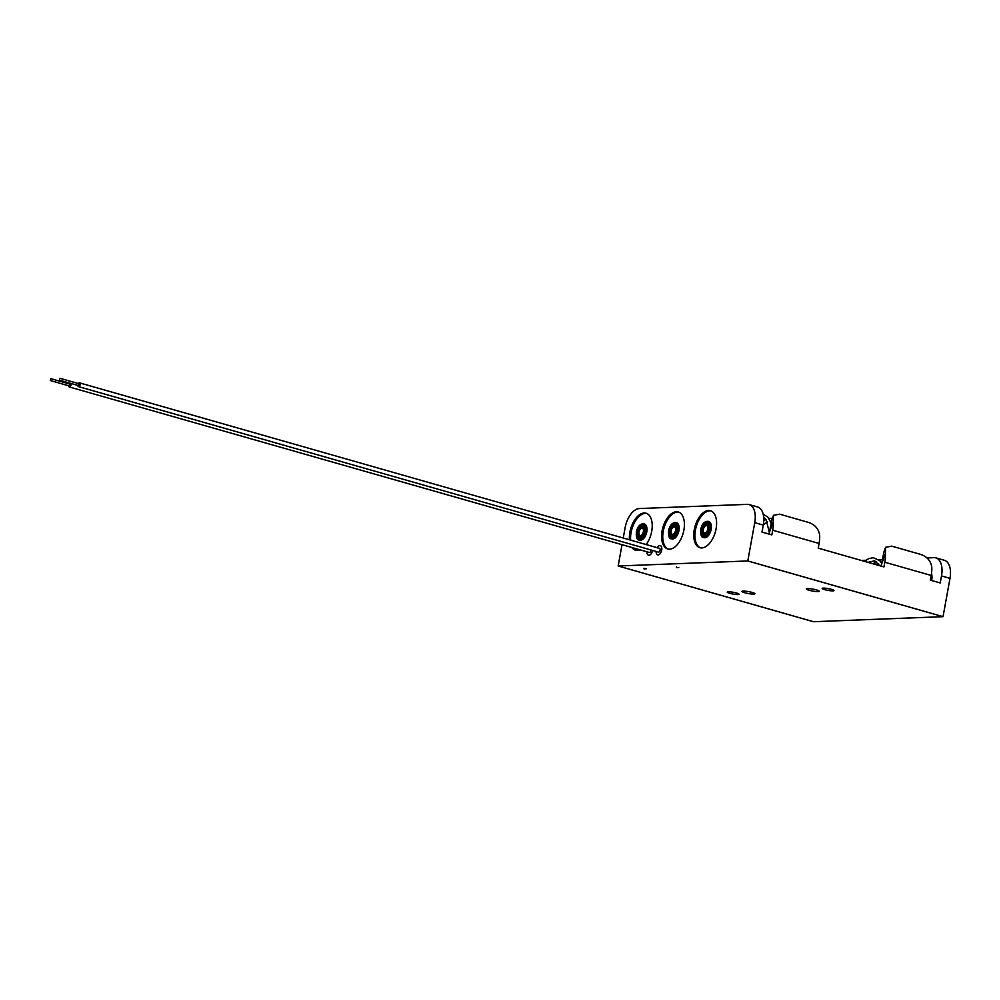 <?xml version="1.0" encoding="UTF-8"?>
<svg xmlns="http://www.w3.org/2000/svg" width="1000" height="1000" viewBox="0 0 1000 1000"><rect width="100%" height="100%" fill="white"/><g stroke="black" fill="none" stroke-linecap="round" stroke-linejoin="round"><path stroke-width="1.5" d="M703.388 529.412A3.85 2.112 -74.1 0 0 704.513 533.025A3.85 2.112 -74.1 0 0 707.75 529.237A3.85 2.112 -74.1 0 0 706.625 525.625A3.85 2.112 -74.1 0 0 703.388 529.412M708.562 529.212A5.288 2.9 105.9 0 1 705.05 534.412A5.288 2.9 105.9 0 1 702.562 529.438A5.288 2.9 105.9 0 1 707.812 524.738A5.288 2.9 105.9 0 1 708.587 529.087M703.812 537.562A8.413 4.612 -74.1 0 0 704.075 537.65A8.413 4.612 -74.1 0 0 711.15 529.375A8.413 4.612 -74.1 0 0 708.688 521.462A8.413 4.612 -74.1 0 0 708.425 521.413M931.538 573.375A13.225 7.25 105.9 0 1 931.688 580.525M77.862 385.425A1.95 1.062 -74.1 0 0 78.487 386.613A1.95 1.062 -74.1 0 0 80.125 384.7A1.95 1.062 -74.1 0 0 79.55 382.875A1.95 1.062 -74.1 0 0 78.4 383.55M78.487 386.613L658.438 552.112A1.95 1.062 -74.1 0 0 660.075 550.2A1.95 1.062 -74.1 0 0 659.5 548.362L79.55 382.875M78.475 384.762L78.75 385.675L79.575 384.725L79.287 383.812L59.95 378.288L59.425 380.163L59.95 378.288M68.725 385.775A1.95 1.062 -74.1 0 0 69.35 386.975A1.95 1.062 -74.1 0 0 70.987 385.05A1.95 1.062 -74.1 0 0 70.675 383.375M70.125 383.212A1.95 1.062 -74.1 0 0 69.262 383.913M69.35 386.975L649.3 552.463A1.95 1.062 -74.1 0 0 650.938 550.55A1.95 1.062 -74.1 0 0 650.987 549.987M69.338 385.125L69.612 386.037L70.438 385.075L70.15 384.162L50.812 378.65L50.287 380.513L50.812 378.65M639.012 531.912A3.85 2.112 -74.1 0 0 640.138 535.525A3.85 2.112 -74.1 0 0 643.375 531.737A3.85 2.112 -74.1 0 0 642.25 528.125A3.85 2.112 -74.1 0 0 639.012 531.912M644.212 531.587A5.288 2.9 -74.1 0 0 643.438 527.238A5.288 2.9 -74.1 0 0 638.188 531.938A5.288 2.9 -74.1 0 0 640.675 536.9A5.288 2.9 -74.1 0 0 644.188 531.712M644.05 523.9A8.413 4.612 105.9 0 1 644.312 523.962A8.413 4.612 105.9 0 1 646.775 531.875A8.413 4.612 105.9 0 1 639.688 540.15A8.413 4.612 105.9 0 1 639.438 540.062M652.562 550.438A4.812 2.637 105.9 0 1 652.562 550.487A4.812 2.637 105.9 0 1 648.512 555.212A4.812 2.637 105.9 0 1 646.975 551.8A4.812 2.637 -74.1 0 0 648.512 555.212A4.812 2.637 -74.1 0 0 652.562 550.487A4.812 2.637 -74.1 0 0 652.562 550.438M671.2 530.662A3.85 2.112 -74.1 0 0 672.325 534.275A3.85 2.112 -74.1 0 0 675.562 530.487A3.85 2.112 -74.1 0 0 674.438 526.875A3.85 2.112 -74.1 0 0 671.2 530.662M676.375 530.462A5.288 2.9 105.9 0 1 672.862 535.65A5.288 2.9 105.9 0 1 670.375 530.688A5.288 2.9 105.9 0 1 675.625 525.988A5.288 2.9 105.9 0 1 676.4 530.337M671.625 538.812A8.413 4.612 -74.1 0 0 671.888 538.9A8.413 4.612 -74.1 0 0 678.962 530.625A8.413 4.612 -74.1 0 0 676.5 522.712A8.413 4.612 -74.1 0 0 676.237 522.65M657.188 547.7A4.812 2.637 105.9 0 1 660.288 545.612A4.812 2.637 105.9 0 1 661.7 550.138A4.812 2.637 105.9 0 1 657.65 554.862A4.812 2.637 105.9 0 1 656.112 551.45A4.812 2.637 -74.1 0 0 657.65 554.862A4.812 2.637 -74.1 0 0 661.7 550.138A4.812 2.637 -74.1 0 0 660.288 545.612A4.812 2.637 -74.1 0 0 657.188 547.7M824.65 589.625A6.012 0.887 10.3 0 1 822.15 588.413A6.012 0.887 10.3 0 1 825.413 588.212A6.012 0.887 10.3 0 1 831.475 589.362A6.012 0.887 10.3 0 1 833.975 590.562A6.012 0.887 10.3 0 1 830.713 590.775A6.012 0.887 10.3 0 1 824.65 589.625M729.725 593.312A6.012 0.887 10.3 0 1 727.225 592.1A6.012 0.887 10.3 0 1 730.487 591.9A6.012 0.887 10.3 0 1 736.538 593.038A6.012 0.887 10.3 0 1 739.05 594.25A6.012 0.887 10.3 0 1 735.788 594.45A6.012 0.887 10.3 0 1 729.725 593.312M662.075 530.887A19.225 10.537 -74.1 0 0 667.712 548.962A19.225 10.537 -74.1 0 0 683.9 530.037A19.225 10.537 -74.1 0 0 678.263 511.975A19.225 10.537 -74.1 0 0 662.075 530.887M678.863 512.175A19.225 10.537 -74.1 0 0 663.275 531.225A19.225 10.537 -74.1 0 0 668.325 549.1M629.462 539.788A19.225 10.537 105.9 0 1 629.888 532.137A19.225 10.537 105.9 0 1 646.075 513.225A19.225 10.537 105.9 0 1 651.712 531.287A19.225 10.537 105.9 0 1 646.175 544.562M640.025 549.825A19.225 10.537 105.9 0 1 635.525 550.2A19.225 10.537 105.9 0 1 631.912 547.5M636.138 550.35A19.225 10.537 105.9 0 1 633.112 547.85M630.65 540.138A19.225 10.537 105.9 0 1 631.087 532.475A19.225 10.537 105.9 0 1 646.675 513.425M716.087 528.787A19.225 10.537 105.9 0 1 699.9 547.712A19.225 10.537 105.9 0 1 694.275 529.637A19.225 10.537 105.9 0 1 710.462 510.725A19.225 10.537 105.9 0 1 716.087 528.787M700.512 547.85A19.225 10.537 105.9 0 1 695.462 529.975A19.225 10.537 105.9 0 1 711.05 510.925M744.675 592.725A6.587 0.975 10.3 0 1 741.925 591.4A6.587 0.975 10.3 0 1 745.5 591.188A6.587 0.975 10.3 0 1 752.15 592.438A6.587 0.975 10.3 0 1 754.887 593.763A6.587 0.975 10.3 0 1 751.312 593.987A6.587 0.975 10.3 0 1 744.675 592.725M809.05 590.225A6.587 0.975 10.3 0 1 806.312 588.913A6.587 0.975 10.3 0 1 809.887 588.688A6.587 0.975 10.3 0 1 816.525 589.938A6.587 0.975 10.3 0 1 819.262 591.263A6.587 0.975 10.3 0 1 815.688 591.487A6.587 0.975 10.3 0 1 809.05 590.225M880.837 559.712L878.812 559.788M876.25 561.487L873.075 563.8M950 578.362L941.5 575.938A19.225 10.537 -74.1 0 0 935.863 557.863L944.362 560.3A19.225 10.537 105.9 0 1 950 578.362L943.037 616.675L747.788 560.962L618.162 565.988L813.413 621.712L943.037 616.675M935.863 557.863A19.225 10.537 -74.1 0 0 933.988 557.65L926.975 557.925M865.825 560.288L861.413 560.462M881.137 566.087L884 551.7L885.6 547.3L885.387 553.737L881.363 564.8M769.013 534.1L771.875 519.7L773.475 515.312L773.263 521.737L769.237 532.8M643.988 568.875L646.312 568.787L643.988 568.875L644.1 568.237M676.475 567.612L678.8 567.525L676.475 567.612L676.587 566.987M763.263 525.075L754.75 522.65A19.225 10.537 -74.1 0 0 749.112 504.575L757.625 507A19.225 10.537 105.9 0 1 763.263 525.075L761.988 532.087L771.838 534.9L772.688 530.225A23.05 12.637 -74.1 0 0 773.263 521.737M623.237 538.025L625.125 527.675A19.225 10.537 -74.1 0 1 639.438 508.537L747.237 504.363A19.225 10.537 -74.1 0 1 749.112 504.575M622.025 544.688L618.162 565.988M754.75 522.65L747.788 560.962M941.5 575.938L940.225 582.95L930.362 580.138L931.213 575.462A23.05 12.637 -74.1 0 0 931.775 566.975C930.588 560.138 926.263 555.775 918.812 553.875L891.75 546.15L885.6 547.3M773.475 515.312L779.625 514.163L806.688 521.888C814.137 523.775 818.462 528.15 819.65 534.987A23.05 12.637 -74.1 0 1 819.087 543.462L818.238 548.15L883.962 566.9L884.812 562.225A23.05 12.637 -74.1 0 0 885.387 553.737M708.162 521.312C704.5 521.213 702.025 523.913 700.738 529.425C700.512 534.975 701.45 537.675 703.55 537.5A8.413 4.612 -74.1 0 0 710.625 529.225A8.413 4.612 -74.1 0 0 708.162 521.312L708.688 521.462M709.475 529.05A7.575 4.15 105.9 0 1 703.838 536.587A7.575 4.15 105.9 0 1 700.888 529.388A7.575 4.15 105.9 0 1 706.525 521.85A7.575 4.15 105.9 0 1 709.475 529.05M701.75 529.35A6.05 3.312 -74.1 0 0 704.112 535.1A6.05 3.312 -74.1 0 0 708.612 529.087A6.05 3.312 -74.1 0 0 706.25 523.325A6.05 3.312 -74.1 0 0 701.75 529.35M639.175 540C637.075 540.163 636.138 537.475 636.35 531.925C637.65 526.413 640.125 523.7 643.787 523.812A8.413 4.612 105.9 0 1 646.25 531.725A8.413 4.612 105.9 0 1 639.175 540L639.688 540.15M645.1 531.55A7.575 4.15 -74.1 0 0 642.138 524.35A7.575 4.15 -74.1 0 0 636.5 531.875A7.575 4.15 -74.1 0 0 639.462 539.087A7.575 4.15 -74.1 0 0 645.1 531.55M637.375 531.85A6.05 3.312 105.9 0 1 641.875 525.825A6.05 3.312 105.9 0 1 644.237 531.575A6.05 3.312 105.9 0 1 639.738 537.6A6.05 3.312 105.9 0 1 637.375 531.85M675.975 522.562C672.312 522.45 669.837 525.163 668.55 530.675C668.325 536.225 669.262 538.925 671.363 538.75A8.413 4.612 -74.1 0 0 678.438 530.475A8.413 4.612 -74.1 0 0 675.975 522.562L676.5 522.712M677.288 530.3A7.575 4.15 105.9 0 1 671.65 537.837A7.575 4.15 105.9 0 1 668.7 530.638A7.575 4.15 105.9 0 1 674.325 523.1A7.575 4.15 105.9 0 1 677.288 530.3M669.562 530.6A6.05 3.312 -74.1 0 0 671.925 536.35A6.05 3.312 -74.1 0 0 676.425 530.337A6.05 3.312 -74.1 0 0 674.062 524.575A6.05 3.312 -74.1 0 0 669.562 530.6M931.213 575.462L884.812 562.225M819.087 543.462L772.688 530.225M707.812 524.738L708.462 529.125C707.188 532.762 706.062 534.525 705.05 534.412M878.675 563.85L877.15 564.963M879.7 565.688L874.7 560.812L867.938 562.325M881.663 563.212L879.688 560.588L873.25 557.7L868.587 558.675L864.525 561.35M882.375 559.375L879.338 560.25M876.637 561.75L873.888 564.025M763.688 517.438L766.012 519.375L769.338 532.312M763.162 514.125L767.938 517.188L771.05 522.85M763.75 520.7L766 519.362M768.875 518.375L772.387 518.288M763.3 524.8L767.55 521.812M770.375 521.062L771.462 521.075M762.638 528.488L762.35 532.2M59.425 380.163L78.75 385.675M50.287 380.513L69.612 386.037M643.438 527.238C643.538 528.638 644.062 525.037 644.087 531.625C642.812 535.262 641.675 537.025 640.675 536.9M675.625 525.988L676.275 530.375C675 534.012 673.863 535.775 672.862 535.65"/></g></svg>
